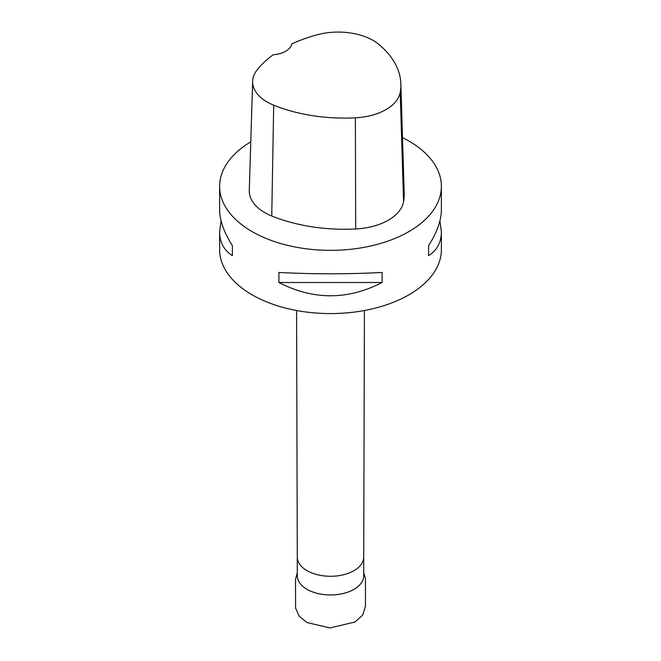<?xml version="1.0" encoding="UTF-8"?>
<svg xmlns="http://www.w3.org/2000/svg" width="661" height="661" viewBox="0 0 661 661"><rect width="100%" height="100%" fill="white"/><g stroke="black" fill="none" stroke-linecap="round" stroke-linejoin="round"><path stroke-width="0.99" d="M439.929 220.815L441.383 231.854L441.383 249.561A110.883 64.018 180 0 1 330.5 313.578A110.883 64.018 180 0 1 219.617 249.561L219.617 231.854L221.071 220.815M402.508 137.645A110.883 64.018 180 0 1 408.903 141.066A110.883 64.018 180 0 1 441.383 186.328A110.883 64.018 180 0 1 330.5 250.345A110.883 64.018 180 0 1 219.617 186.328A110.883 64.018 180 0 1 250.783 141.834M278.901 282.511L278.901 272.456C313.297 274.241 347.703 274.241 382.099 272.456L382.099 282.511C347.703 300.193 313.297 300.193 278.901 282.511L382.099 282.511M441.383 231.854C441.3 242.339 437.053 250.271 428.642 255.642L428.642 245.578C437.053 232.284 441.3 220.344 441.383 209.785L441.383 186.328M219.617 186.328L219.617 209.785C219.7 220.344 223.947 232.284 232.358 245.578L232.358 255.642C223.947 250.271 219.7 242.339 219.617 231.854M400.847 83.757L404.21 192.938A126.722 73.164 180 0 1 403.557 201.729A52.797 30.489 180 0 1 355.684 228.979A126.722 73.164 180 0 1 271.754 215.99A52.797 30.489 180 0 1 249.288 190.492L252.642 81.311A49.443 28.547 180 0 1 256.955 70.157A123.359 71.223 180 0 1 273.266 54.731A21.119 12.195 180 0 0 291.749 43.981A123.359 71.223 180 0 1 317.156 34.777A49.443 28.547 180 0 1 378.72 44.304A123.359 71.223 180 0 1 400.847 83.757A123.359 71.223 180 0 1 400.219 92.317A49.443 28.547 180 0 1 355.387 117.823A123.359 71.223 180 0 1 273.687 105.19A49.443 28.547 180 0 1 252.642 81.311M428.642 245.578L428.642 255.642M232.358 255.642L232.358 245.578M363.715 575.731A33.215 19.177 180 0 1 343.257 593.495A33.215 19.177 180 0 1 307.018 589.348A33.215 19.177 180 0 1 297.285 575.731M363.715 557.116A33.215 19.177 180 0 1 330.5 576.276A33.215 19.177 180 0 1 297.285 557.116L297.285 575.764A33.215 19.177 0 0 0 330.5 594.941A33.215 19.177 0 0 0 363.715 575.764L363.715 557.107M296.582 310.513L297.285 557.124A33.215 19.177 0 0 0 330.5 576.268A33.215 19.177 0 0 0 363.715 557.124L364.418 310.513M400.219 92.317L403.557 201.729M355.387 117.823L355.684 228.979M273.687 105.19L271.754 215.99M297.285 572.682L295.508 579.54L295.607 608.112L299.16 616.192L306.952 622.538L330.013 627.95L354.974 622.018L362.658 615.11L365.483 606.211L365.467 578.59L363.715 572.699"/></g></svg>

